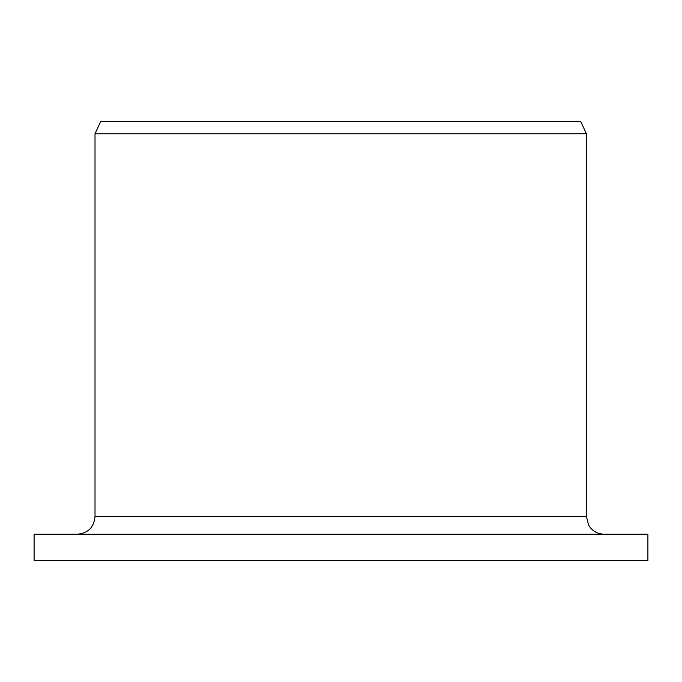 <?xml version="1.0" encoding="UTF-8"?>
<svg xmlns="http://www.w3.org/2000/svg" width="682" height="682" viewBox="0 0 682 682"><rect width="100%" height="100%" fill="white"/><g stroke="black" fill="none" stroke-linecap="round" stroke-linejoin="round"><path stroke-width="1.02" d="M34.1 560.527L34.1 534.185L647.9 534.185L647.9 560.527L34.1 560.527M77.586 534.185C88.131 533.179 93.937 527.322 95.011 516.615L95.011 133.766L100.697 121.473L580.697 121.473L586.435 133.766L95.011 133.766M95.011 516.615L586.435 516.615L588.54 524.961L590.203 527.493C593.775 531.832 598.378 534.057 603.996 534.185M586.435 516.615L586.435 133.766"/></g></svg>
